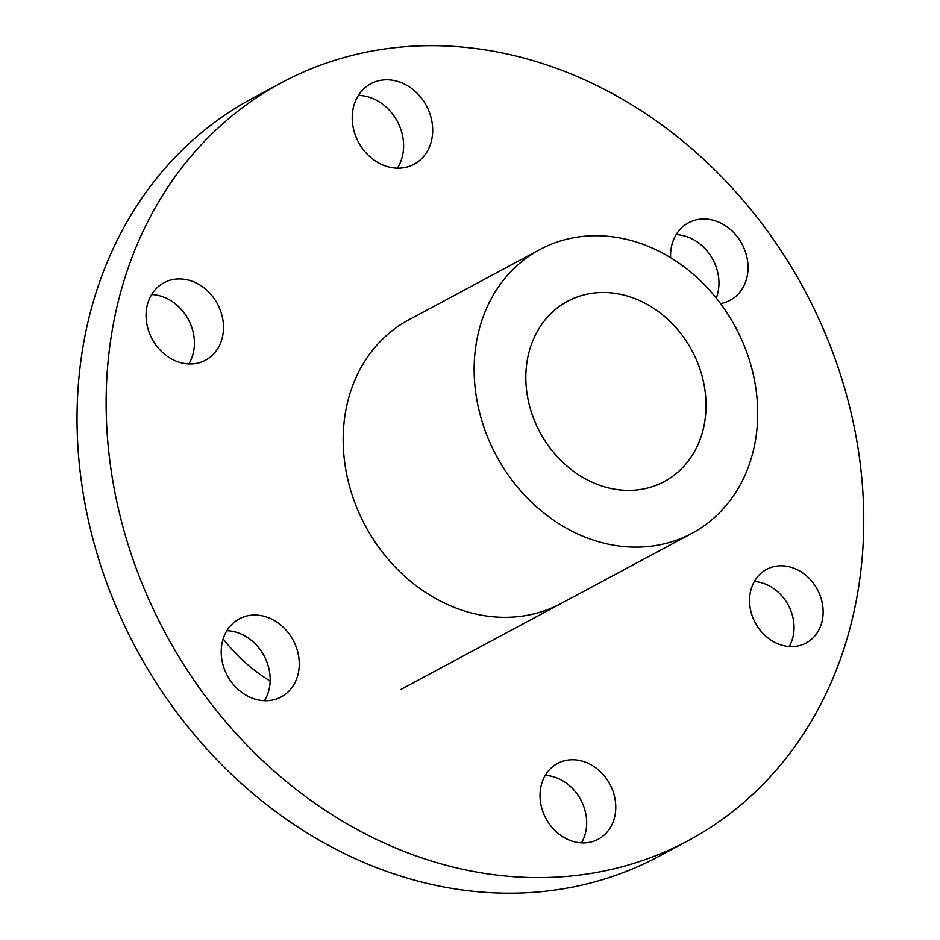 <?xml version="1.0" encoding="UTF-8"?>
<svg xmlns="http://www.w3.org/2000/svg" width="940" height="940" viewBox="0 0 940 940"><rect width="100%" height="100%" fill="white"/><g stroke="black" fill="none" stroke-linecap="round" stroke-linejoin="round"><path stroke-width="1.41" d="M561.027 603.492A160.975 135.76 -118.2 0 1 365.308 525.812A160.975 135.76 -118.2 0 1 408.853 319.788A160.975 135.76 -118.2 0 1 411.438 318.437M531.394 60.137A430.073 362.723 61.8 0 0 281.647 82.638A430.073 362.723 61.8 0 0 165.299 633.09A430.073 362.723 61.8 0 0 688.233 840.63A430.073 362.723 61.8 0 0 854.472 428.346A430.073 362.723 61.8 0 0 531.394 60.137M180.034 362.488A43.969 37.083 -118.2 0 1 147.004 324.852A43.969 37.083 -118.2 0 1 164.007 282.693A43.969 37.083 -118.2 0 1 217.457 303.914A43.969 37.083 -118.2 0 1 205.566 360.185A43.969 37.083 -118.2 0 1 180.034 362.488M781.833 645.192A41.771 35.238 -118.2 0 1 750.449 609.425A41.771 35.238 -118.2 0 1 766.593 569.381A41.771 35.238 -118.2 0 1 817.389 589.545A41.771 35.238 -118.2 0 1 806.085 643.007A41.771 35.238 -118.2 0 1 781.833 645.192M255.457 699.254A44.309 37.365 -118.2 0 1 222.169 661.325A44.309 37.365 -118.2 0 1 239.3 618.849A44.309 37.365 -118.2 0 1 293.174 640.234A44.309 37.365 -118.2 0 1 281.178 696.94A44.309 37.365 -118.2 0 1 255.457 699.254M670.62 257.701A43.98 37.095 -118.2 0 1 688.515 222.768A43.98 37.095 -118.2 0 1 741.989 244.001A43.98 37.095 -118.2 0 1 730.098 300.283A43.98 37.095 -118.2 0 1 720.522 303.585M387.515 166.638A45.696 38.54 -118.2 0 1 353.193 127.523A45.696 38.54 -118.2 0 1 370.853 83.719A45.696 38.54 -118.2 0 1 426.419 105.773A45.696 38.54 -118.2 0 1 414.058 164.253A45.696 38.54 -118.2 0 1 387.515 166.638M573.259 841.488A43.005 36.272 -118.2 0 1 540.947 804.664A43.005 36.272 -118.2 0 1 557.573 763.433A43.005 36.272 -118.2 0 1 609.86 784.195A43.005 36.272 -118.2 0 1 598.228 839.232A43.005 36.272 -118.2 0 1 573.259 841.488M188.846 363.945A43.969 37.083 61.8 0 0 188.364 319.518A43.969 37.083 61.8 0 0 151.634 294.549M789.248 646.52A41.771 35.238 61.8 0 0 788.296 605.149A41.771 35.238 61.8 0 0 754.35 581.472M264.481 700.723A44.309 37.365 61.8 0 0 264.081 655.838A44.309 37.365 61.8 0 0 226.904 630.67M716.28 298.098A43.98 37.095 61.8 0 0 676.142 234.624M397.42 168.166A45.696 38.54 61.8 0 0 397.326 121.377A45.696 38.54 61.8 0 0 358.399 95.398M581.461 842.886A43.005 36.272 61.8 0 0 580.767 799.787A43.005 36.272 61.8 0 0 545.247 775.383M281.647 82.638L252.566 98.242A430.073 362.723 61.8 0 0 136.206 648.694A430.073 362.723 61.8 0 0 659.14 856.234L688.233 840.63M604.878 486.92A102.296 86.28 -118.2 0 1 528.033 399.347A102.296 86.28 -118.2 0 1 567.572 301.282A102.296 86.28 -118.2 0 1 691.957 350.644A102.296 86.28 -118.2 0 1 664.275 481.574A102.296 86.28 -118.2 0 1 604.878 486.92M633.313 241.145A160.975 135.76 61.8 0 0 539.83 249.57A160.975 135.76 61.8 0 0 496.285 455.595A160.975 135.76 61.8 0 0 692.016 533.274A160.975 135.76 61.8 0 0 754.232 378.961A160.975 135.76 61.8 0 0 633.313 241.145M223.168 638.906A160.975 135.76 61.8 0 0 270.144 681.077M401.11 689.314L692.016 533.274M406.303 321.198L539.83 249.57"/></g></svg>
